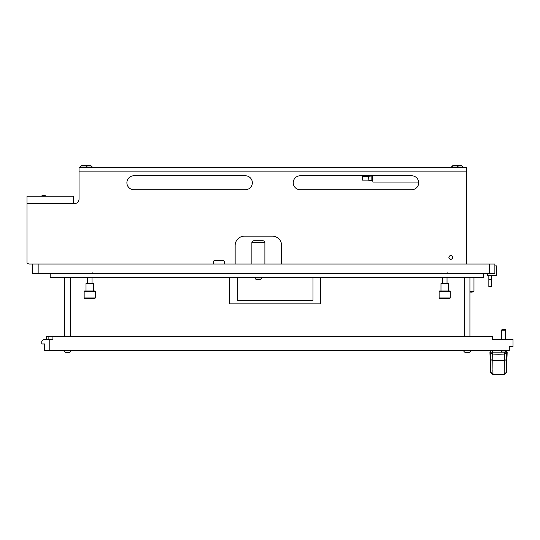 <?xml version="1.0" encoding="UTF-8"?>
<svg xmlns="http://www.w3.org/2000/svg" width="540" height="540" viewBox="0 0 540 540"><rect width="100%" height="100%" fill="white"/><g stroke="black" fill="none" stroke-linecap="round" stroke-linejoin="round"><path stroke-width="0.81" d="M489.301 273.348L489.301 264.053L494.876 264.053L494.876 273.348L32.575 273.348L32.575 264.053L28.856 264.053L27 262.98L27 196.216L73.46 196.216L73.46 203.654L27 203.654L74.392 203.654A4.644 4.644 0 0 0 79.036 199.004A4.644 4.644 0 0 1 74.392 203.654M489.301 264.053L32.575 264.053M483.266 277.621L50.234 277.621L50.234 273.901L483.266 273.901L483.266 277.621M133.866 189.716A6.973 6.973 0 0 1 126.893 182.743A6.973 6.973 0 0 1 133.866 175.777L245.376 175.777A6.973 6.973 0 0 1 252.342 182.743A6.973 6.973 0 0 1 245.376 189.716L133.866 189.716A6.973 6.973 0 0 1 126.893 182.743A6.973 6.973 0 0 1 133.866 175.777M300.2 189.716A6.973 6.973 0 0 1 293.234 182.743A6.973 6.973 0 0 1 300.2 175.777L411.71 175.777A6.973 6.973 0 0 1 418.682 182.743A6.973 6.973 0 0 1 411.71 189.716L300.2 189.716A6.973 6.973 0 0 1 293.234 182.743A6.973 6.973 0 0 1 300.2 175.777M372.587 175.777L372.87 182.048L418.649 182.048A6.973 6.973 0 0 1 411.71 189.716M224.465 264.053L224.465 262.197A1.856 1.856 0 0 0 222.608 260.334L215.177 260.334A1.856 1.856 0 0 0 213.314 262.197L213.314 264.053M235.15 264.053L235.15 245.471A9.295 9.295 0 0 1 244.445 236.176L272.322 236.176A9.295 9.295 0 0 1 281.617 245.471L281.617 264.053M245.376 175.777A6.973 6.973 0 0 1 252.342 182.743A6.973 6.973 0 0 1 245.376 189.716M215.177 260.334A1.856 1.856 0 0 0 213.314 262.197M224.465 262.197A1.856 1.856 0 0 0 222.608 260.334M235.15 245.471A9.295 9.295 0 0 1 244.445 236.176M272.322 236.176A9.295 9.295 0 0 1 281.617 245.471M466.54 264.053L466.54 171.126L79.036 171.126L79.036 199.004M450.738 259.268A1.809 1.809 0 0 1 448.929 257.452A1.809 1.809 0 0 1 450.738 255.643A1.809 1.809 0 0 1 452.554 257.452A1.809 1.809 0 0 1 450.738 259.268M448.882 257.452A1.856 1.856 0 0 1 450.738 255.596A1.856 1.856 0 0 1 452.601 257.452A1.856 1.856 0 0 1 450.738 259.315A1.856 1.856 0 0 1 448.882 257.452M79.036 167.414L79.036 171.126L466.54 171.126L466.54 167.414L79.036 167.414M251.876 264.053L251.876 242.683L264.89 242.683A1.856 1.856 0 0 0 263.027 240.82L253.739 240.82L263.027 240.82A1.856 1.856 0 0 1 264.89 242.683L264.89 264.053M251.876 242.683A1.856 1.856 0 0 1 253.739 240.82A1.856 1.856 0 0 0 251.876 242.683M237.242 277.621L237.242 300.294L312.977 300.294L312.977 277.621M229.574 277.621L229.669 303.872L320.551 303.872L320.645 277.621M237.242 300.294L312.977 300.294M487.445 273.348L487.445 275.204L496.739 275.204L496.739 265.91L494.876 265.91M372.587 180.562A0.371 0.371 0 0 0 372.215 180.185A0.371 0.371 0 0 0 371.844 180.562L371.844 180.562A0.371 0.371 0 0 1 372.215 180.185A0.371 0.371 0 0 1 372.587 180.562M372.587 176.101A0.371 0.371 0 0 1 372.215 176.472A0.371 0.371 0 0 0 372.587 176.101A0.371 0.371 0 0 1 372.215 176.472A0.371 0.371 0 0 1 371.844 176.101M368.874 176.006L368.874 180.65L371.844 180.65L371.844 176.006L368.597 176.283L368.874 180.65M362.367 180.097L362.367 176.566L362.367 180.097L368.597 180.097M362.367 176.566L368.597 176.566M372.87 175.777L372.87 182.048M460.202 165.368L460.586 165.368L460.202 165.368M456.759 165.368L458.453 167.056L462.632 167.056A3.719 3.719 0 0 0 460.944 165.368L457.265 165.368A3.719 3.719 0 0 0 457.015 165.503L453.08 165.368L451.393 167.414M462.632 167.056L462.632 167.414M459.513 165.368L458.69 165.368M260.226 279.666A3.719 3.719 0 0 0 261.913 277.972L254.853 277.972A3.719 3.719 0 0 0 256.547 279.666L260.226 279.666A3.719 3.719 0 0 0 261.913 277.972L261.913 277.621M491.63 279.079L491.63 286.51L488.842 286.51L488.842 279.079L491.63 279.079L491.63 275.204M488.842 279.079L488.842 275.204M41.87 196.216L41.87 195.845L45.583 195.845L45.583 196.216M469.928 291.33L473.971 291.33L473.971 277.621M88.412 165.368L87.703 165.368M89.89 165.368L89.174 165.368M87.217 167.414L87.217 167.056L80.156 167.056A3.719 3.719 0 0 1 81.844 165.368L85.523 165.368A3.719 3.719 0 0 1 87.217 167.056L92.327 167.056L90.632 165.368L86.954 165.368L86.238 165.827M454.538 165.368L453.823 165.368M456.017 165.368L455.301 165.368M458.453 167.414L458.453 167.056L451.393 167.056L453.08 165.368M84.611 298.438L84.152 297.972L84.152 291.465L95.303 291.465L95.303 297.972L94.838 298.438L84.611 298.438M84.152 291.465L84.611 290.999L94.838 290.999L95.303 291.465M86.009 290.999L86.009 283.568L93.44 283.568L93.44 290.999M87.399 283.568L87.399 277.621M87.399 273.901L86.94 272.882L87.399 273.348M92.05 283.568L92.05 277.621M92.05 273.901L92.516 272.882L92.05 273.348M84.152 297.972L95.303 297.972M439.587 298.438L439.121 297.972L439.121 291.465L450.272 291.465L450.272 297.972L449.813 298.438L439.587 298.438M439.121 291.465L439.587 290.999L449.813 290.999L450.272 291.465M440.984 290.999L440.984 283.568L448.416 283.568L448.416 290.999M442.375 283.568L442.375 277.621M442.375 273.901L441.909 272.882L442.375 273.348M447.026 283.568L447.026 277.621M447.026 273.901L447.485 272.882L447.026 273.348M439.121 297.972L450.272 297.972M230.337 273.348A3.719 3.719 0 0 0 230.229 273.55L230.229 273.901M237.181 273.348A3.719 3.719 0 0 1 237.29 273.55L230.229 273.55M237.29 273.55L237.29 273.901M313.038 273.348A3.719 3.719 0 0 0 312.93 273.55L312.93 273.901M319.882 273.348A3.719 3.719 0 0 1 319.997 273.55L312.93 273.55M319.997 273.55L319.997 273.901M257.283 279.666L256.898 279.666L257.283 279.666M254.853 277.972L254.853 277.621M257.972 279.666L258.795 279.666M262.103 273.901L262.103 273.348M254.664 273.901L254.664 273.348M84.787 165.368L85.172 165.368L84.787 165.368M80.156 167.056L80.156 167.414M84.098 165.368L83.275 165.368M492.622 350.474L493 374.632L504.164 374.335L504.346 360.7L492.75 360.7L490.624 359.471L490.678 372.411L493 374.632L490.678 372.411L490.307 362.995M493 374.632L492.824 369.995M506.419 372.411L506.534 369.772L506.432 372.134L504.097 374.632L506.432 372.134L506.507 352.856L504.387 354.078L504.407 352.006M506.473 359.471L504.346 360.7L504.387 354.078A69.694 39.974 180 0 1 492.71 354.078L490.59 352.856L490.624 359.471M506.534 369.772L507.168 352.539M506.601 350.474L506.507 352.856M490.59 352.856L490.495 350.474M489.935 352.539L490.03 355.043M506.783 363.11L506.648 366.903M506.527 352.188L490.577 352.188M507.074 355.043L506.79 362.995M505.325 329.656A4.117 4.117 0 0 0 501.903 329.656L505.325 329.656L505.427 330.217L501.755 330.217L501.755 339.512M501.903 329.656L501.755 330.217M505.427 330.041L505.427 339.512M506.264 350.723L500.965 350.723L502.247 352.006L504.981 352.006L506.264 350.474M502.828 352.006L503.341 352.006M464.542 277.621L469.746 277.621M469.928 336.535L469.928 277.803M464.353 336.535L464.353 277.803M64.962 277.621L70.166 277.621M70.349 336.535L70.349 277.803M64.773 336.535L64.773 277.803M69.403 352.519A3.719 3.719 0 0 0 71.091 350.825L64.031 350.825A3.719 3.719 0 0 0 65.725 352.519L69.403 352.519A3.719 3.719 0 0 0 71.091 350.825L71.091 350.474M468.983 352.519A3.719 3.719 0 0 0 470.671 350.825L463.61 350.825A3.719 3.719 0 0 0 465.305 352.519L468.983 352.519A3.719 3.719 0 0 0 470.671 350.825L470.671 350.474M466.04 352.519L467.552 352.519M463.61 350.825L463.61 350.474M67.973 352.519L66.488 352.519M64.031 350.825L64.031 350.474M117.977 336.535L492.554 336.535L492.554 339.512L513 339.512L513 346.478L509.281 346.478L509.281 350.474L44.563 350.474L44.563 343.966L41.776 343.966L41.776 341.368L43.632 339.512L52.927 339.512L52.927 336.629L117.977 336.629L48.863 336.535L48.863 339.512M46.42 339.512L46.42 336.535L48.863 336.535M49.208 339.512L49.208 350.474M38.151 273.348L38.151 264.053M492.939 374.335L490.671 372.134M430.758 277.155L431.224 277.621M436.334 277.155L435.875 277.621M98.091 277.155L98.55 277.621L98.091 277.155M103.667 277.155L103.201 277.621L103.667 277.155M471.022 273.348L472.763 273.901L471.022 273.348M465.028 273.901L461.538 273.348L464.434 273.875M488.889 279.079A2.383 2.383 0 0 0 491.582 279.079M488.889 286.51A2.383 2.383 0 0 0 491.582 286.51M45.535 195.845A3.227 3.227 0 0 0 41.918 195.845M469.928 292.005A4.914 4.914 0 0 0 473.924 291.33M473.971 273.901L473.971 273.348M92.327 167.056L92.327 167.414M280.854 273.348L282.589 273.901L280.854 273.348M274.266 273.875L271.363 273.348L274.86 273.901M71.307 273.348L73.042 273.901L71.307 273.348M64.719 273.875L61.817 273.348L65.313 273.901M490.03 355.07L490.307 363.008"/></g></svg>
